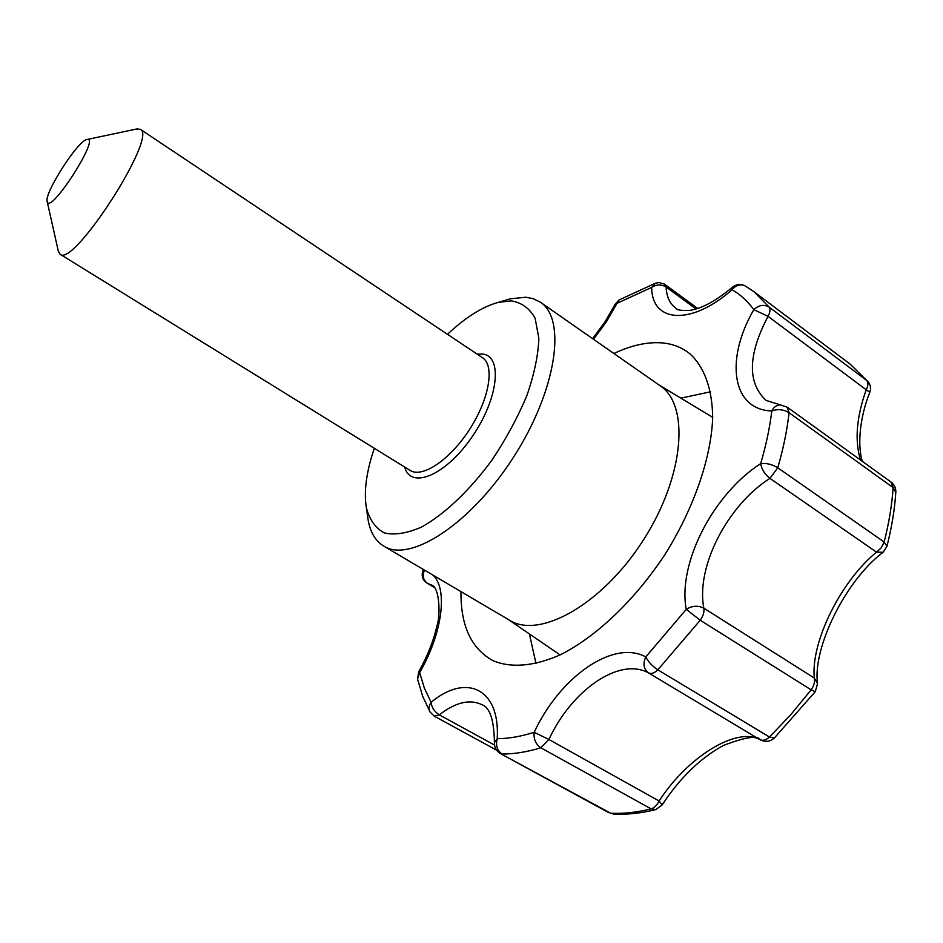 <?xml version="1.0" encoding="UTF-8"?>
<svg xmlns="http://www.w3.org/2000/svg" width="943" height="943" viewBox="0 0 943 943"><rect width="100%" height="100%" fill="white"/><g stroke="black" fill="none" stroke-linecap="round" stroke-linejoin="round"><path stroke-width="1.41" d="M447.489 334.317C465.429 317.414 482.321 306.781 498.152 302.397L511.212 300.876C521.703 302.573 529.683 308.373 535.129 318.274L538.842 338.325C538.264 355.028 534.304 374.017 526.984 395.294C517.813 417.219 506.167 438.79 492.046 459.984C469.673 490.49 444.507 514.289 421.674 526.996C407.117 533.361 394.646 535.341 384.272 532.913C375.444 528.068 369.467 519.652 366.356 507.664C363.739 491.433 366.391 471.641 374.3 448.29M506.214 300.027L510.281 298.837L525.829 297.222L533.043 298.601L540.374 302.208C566.767 318.923 556.653 390.331 513.522 457.178C470.687 524.214 409.957 563.148 383.766 546.115C375.55 541.082 370.34 532.43 368.159 520.171L367.546 515.915M860.511 460.043C854.558 440.687 856.456 417.266 866.216 389.777L768.038 316.341C770.148 312.369 770.525 309.304 769.17 307.147C764.03 304.141 758.926 304.978 753.822 309.658L768.038 316.341C747.87 354.792 747.221 382.811 766.081 400.41L780.332 404.877C776.655 404.983 773.802 407.011 771.798 410.959C769.806 427.651 766.093 445.202 760.671 463.626C761.685 469.378 764.785 474.294 769.936 478.372L777.775 467.787C772.14 464.333 766.435 462.954 760.671 463.626C713.297 494.132 677.569 563.101 686.233 609.378L645.79 656.906C642.69 663.754 643.621 669.106 648.595 672.948C651.318 674.162 654.407 673.125 657.837 669.825C652.297 666.135 648.277 661.821 645.79 656.906C613.021 639.142 559.706 677.215 534.186 732.298L548.92 739.489C571.599 690.241 619.468 656.634 648.595 672.948L759.975 739.689C762.887 741.021 766.058 740.137 769.476 737.037L774.286 738.063C770.183 741.646 765.551 742.271 760.423 739.937L759.975 739.689C736.566 726.299 687.176 757.37 659.11 801.008L548.92 739.489L540.822 747.775C527.007 751.995 514.112 754.082 502.136 754.023C497.173 750.545 495.535 745.441 497.22 738.711L494.415 742.554C494.321 747.422 496.336 751.111 500.474 753.61L610.71 813.243L613.787 814.104L610.71 813.243C623.323 813.868 636.773 812.418 651.059 808.87C654.348 807.868 657.035 805.251 659.11 801.008L662.186 804.898L655.762 809.589C641.063 813.243 627.071 814.752 613.787 814.104M883.108 552.268L876.519 552.138L881.292 547.789L884.145 542.001L886.939 546.351L883.108 552.268M814.304 678.041C810.638 641.77 841.156 580.888 876.519 552.138L769.936 478.372C727.513 505.248 695.639 567.085 703.867 608.2C698.02 605.265 692.15 605.654 686.233 609.378L700.225 620.235L657.837 669.825L769.476 737.037L790.929 714.511L811.133 689.84C813.986 685.82 815.047 681.895 814.304 678.041L703.867 608.2C704.386 612.042 703.172 616.05 700.225 620.235L811.133 689.84L815.247 691.69L817.546 683.64L814.304 678.041M869.811 392.229L866.216 389.777C868.22 385.911 868.456 382.858 866.923 380.607L868.279 381.95C870.601 385.121 871.108 388.54 869.811 392.229C860.535 415.238 856.869 443.788 862.35 461.363M540.374 302.208L660.076 385.722C689.946 404.971 684.5 476.392 643.138 540.422C602.129 604.663 539.443 639.354 509.503 620.223L383.766 546.115M613.917 353.507C631.056 345.374 646.992 341.814 661.715 342.863C672.524 343.735 681.942 347.401 689.946 353.837C704.197 366.862 712.33 388.681 712.684 417.584C711.281 457.567 694.024 508.1 664.98 554.437C634.934 600.125 596.165 636.855 560.378 654.772C533.95 666.489 510.717 668.186 492.941 660.642C471.241 648.666 460.585 625.657 460.986 591.638M86.886 139.517L87.227 139.458C100.595 136.558 50.168 215.087 47.233 201.743C43.567 194.175 77.68 140.66 86.886 139.517M136.629 129.002L140.259 129.274C158.483 135.509 73.306 268.154 60.046 254.209L58.277 251.003M477.217 354.155L482.203 354.049C502.973 355.405 498.694 398.535 472.03 436.904C445.685 475.543 410.629 489.865 404.7 467.068M655.762 809.589L651.059 808.87L540.822 747.775C535.683 744.204 533.467 739.041 534.186 732.298C520.984 736.471 508.666 738.617 497.22 738.711C500.297 687.989 465.842 673.196 431.116 702.287C431.658 707.486 434.381 711.67 439.285 714.853C455.717 702.158 470.015 698.81 482.156 704.81C489.971 707.615 494.061 720.193 494.415 742.554M753.811 291.587L769.17 307.147L866.923 380.607L850.044 364.033L753.811 291.587L745.17 285.918C740.373 283.796 736 285.069 732.074 289.725C740.42 294.57 747.669 301.206 753.822 309.658C725.167 358.776 731.403 409.781 771.798 410.959C777.775 408.802 783.539 409.392 789.079 412.728C787.122 430.161 783.362 448.514 777.775 467.787L884.145 542.001C888.978 523.07 891.972 504.941 893.127 487.614L890.958 481.991L787.264 407.211L780.332 404.877M417.549 679.113L422.688 696.347L430.043 711.977C428.499 708.853 428.853 705.623 431.116 702.287L424.433 688.296L419.659 672.571L418.692 671.77L417.549 679.113L419.659 672.571C442.797 632.859 447.96 588.067 432.778 575.006M423.207 569.36L422.464 572.295L424.374 570.374C422.205 575.843 423.23 580.157 427.45 583.304L431.682 585.049C439.803 587.548 440.581 616.121 436.868 626.046C433.509 640.957 427.45 656.198 418.692 671.77M424.444 570.091L425.411 570.656M655.491 283.171L619.103 299.957L616.993 303.34L651.707 287.391C651.566 322.341 690.535 326.372 732.074 289.725L732.334 287.297C716.008 300.817 702.005 308.479 690.335 310.282C681.942 310.895 677.027 310.141 675.612 308.043C669.73 303.611 666.571 296.609 666.112 287.037L664.391 284.102L658.992 282.546L655.491 283.171L651.707 287.391C656.505 284.314 661.314 284.197 666.112 287.037L696.052 308.962M592.581 338.631L605.041 321.834L615.26 304.059L616.993 303.34L606.396 321.822L593.524 339.291M422.464 572.295C421.568 576.892 423.053 580.487 426.931 583.092L434.287 587.312M430.043 711.977L434.216 716.126L439.285 714.853L494.521 745.064M787.264 407.211L789.079 412.728L893.127 487.614L895.815 492.222C895.991 488.038 894.377 484.619 890.958 481.991M536.013 663.613L529.424 633.944M680.87 398.146L710.574 391.793M140.259 129.274L482.462 357.656C494.875 365.377 489.476 398.606 469.779 429.1C450.247 459.701 422.275 478.443 410.075 470.38L60.046 254.209M366.356 507.664L368.159 520.171M498.152 302.397L510.281 298.837M882.907 552.421C845.152 580.888 812.654 648.124 817.498 683.262M434.428 587.489L426.931 583.092M496.572 750.156L434.216 716.126M608.942 812.76L500.474 753.61M745.17 285.918C740.62 283.678 736.342 284.138 732.334 287.297M697.679 308.455L664.98 284.503M619.103 299.957L615.26 304.059M508.454 619.61L560.083 654.913M659.098 385.039L712.684 417.313M47.233 201.743L58.501 251.97M87.227 139.458L137.584 128.802M850.044 364.033L868.279 381.95M760.423 739.937C757.913 735.163 745.559 737.013 723.364 745.465C700.295 758.113 679.903 777.916 662.186 804.898M895.815 492.222C894.683 509.55 891.713 527.597 886.939 546.351M815.247 691.69L774.286 738.063"/></g></svg>
